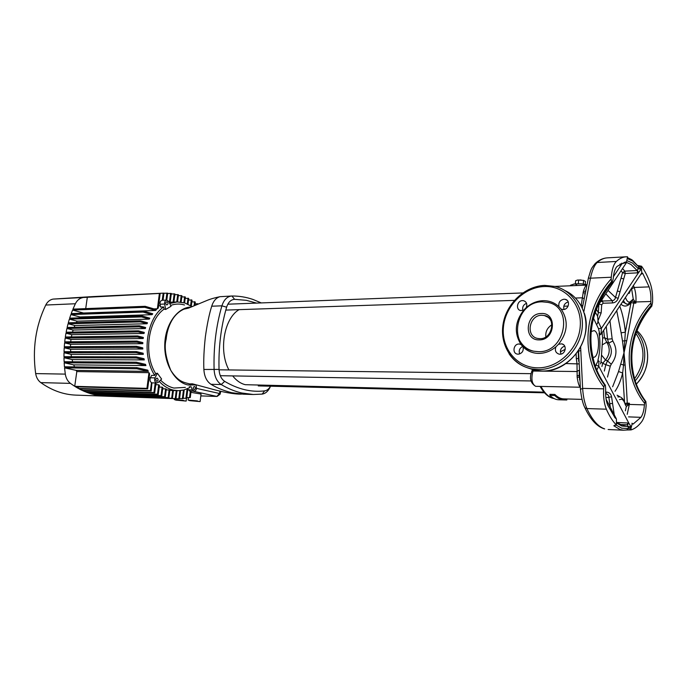 <?xml version="1.0" encoding="UTF-8"?>
<svg xmlns="http://www.w3.org/2000/svg" width="687" height="687" viewBox="0 0 687 687"><rect width="100%" height="100%" fill="white"/><g stroke="black" fill="none" stroke-linecap="round" stroke-linejoin="round"><path stroke-width="1.03" d="M543.958 392.14L245.285 384.694C240.605 383.535 236.405 380.607 232.695 375.909M628.571 416.88L640.928 417.335L633.156 424.051L631.937 423.226M599.279 361.56L598.866 361.25L598.763 366.205L596.823 370.044M616.806 422.462L628.777 423.055L631.044 426.833L631.035 429.907L626.75 429.985M632.177 423.785L631.19 427.615L628.287 427.262L627.532 424.849L620.636 424.523M638.086 265.551L641.392 266.204L641.46 267.149L641.151 269.149L638.455 272.791L625.273 273.503L618.188 298.278C617.261 301.043 615.406 302.589 612.615 302.924L603.152 303.216L601.718 304.702L601.151 312.928L597.93 320.992L601.365 328.429L601.091 334.191L599.897 334.818M601.168 334.088L641.838 272.765L642.774 273.452L649.121 286.883L634.178 287.458C635.655 291.623 636.239 296.449 635.947 301.962L650.855 301.507L651.104 305.509L651.834 305.947L652.547 302.546C652.916 295.324 652.169 288.987 650.297 283.516C647.755 276.492 644.835 270.721 641.529 266.204L641.46 267.149L638.627 266.745L632.349 260.09M622.551 268.523L624.801 271.133L637.184 270.523L638.549 267.99L641.383 268.394L641.838 272.765M595.363 366.326L598.085 360.727M597.879 360.46C600.146 351.856 600.541 342.71 599.047 333.032L599.708 335.29L599.811 334.277L598.48 328.609L593.491 318.227M579.399 376.777L579.648 379.112M626.037 256.792L607.299 257.865C603.856 258.037 600.481 259.583 597.183 262.503L616.351 261.455C619.571 258.51 622.86 256.955 626.218 256.783L627.549 256.792L626.398 262.563L619.863 264.177M610.314 407.279L608.802 396.923C608.613 395.094 607.652 394.063 605.908 393.84L605.616 393.831M601.718 304.702L598.944 304.152M600.472 301.851L602.757 301.018L612.229 300.717C613.98 300.468 615.08 299.386 615.5 297.488L622.585 272.687L624.801 271.133L625.273 273.503L622.585 272.687L621.022 270.833M582.791 305.294L581.168 305.698L583.375 291.391C584.517 287.57 585.668 285.474 586.81 285.114L555.027 286.419M561.176 309.116L558.978 306.694C558.248 302.606 559.922 300.116 564.01 299.214L565.246 299.343C570.665 300.365 568.836 309.665 563.237 309.545L561.176 309.116C568.656 320.631 567.78 332.345 558.548 344.247L555.963 346.78C554.632 350.404 555.628 352.843 558.952 354.097L559.905 354.2C565.676 354.475 567.35 344.788 561.7 343.852L558.548 344.247M538.307 351.675C565.272 353.049 574.1 307.08 547.891 302.392L542.18 301.816C515.181 301.49 507.392 346.841 533.851 351.22L538.307 351.675M628.493 293.126L629.155 293.461L630.7 289.82M520.986 344.47L519.02 344.007C513.524 343.775 511.935 353.255 517.337 354.106L518.204 354.191C522.129 353.427 523.752 351.005 523.082 346.918L520.986 344.47C513.988 333.109 514.898 321.662 523.734 310.138L526.216 307.639C527.487 304.221 526.62 301.911 523.631 300.717L522.515 300.605C517.156 300.52 515.43 309.631 520.626 310.558L523.734 310.138M614.951 425.15L613.809 425.785L616.428 425.038L616.428 418.976L615.045 417.773L607.755 405.201C606.046 400.993 605.359 395.798 605.702 389.632L605.402 385.295C583.418 355.565 586.775 311.434 612.418 282.091L613.251 278.45C613.731 272.541 615.02 268.514 617.124 266.358L625.385 261.979L626.398 262.563M621.701 263.138L621.752 264.083L613.414 276.689M586.896 284.753L581.279 283.791L573.611 284.075M626.544 429.993L623.53 430.217L626.707 429.985L628.201 428.559L631.104 428.911L630.906 429.907M526.534 303.302C523.322 304.736 522.12 307.115 522.936 310.464M568.226 301.885C564.491 303.207 563.1 305.724 564.053 309.451M564.68 346.076C560.867 347.622 559.647 350.284 561.013 354.071M522.859 346.394C519.587 348.017 518.53 350.533 519.69 353.942M625.617 404.703L629.412 403.235L628.098 405.244L626.304 406.464L622.8 398.898L621.048 397.335M619.786 306.179C622.577 313.615 624.423 322.289 625.333 332.199L631.138 302.04M625.505 297.608C626.742 300.992 628.21 302.452 629.893 301.988L633.268 299.18L635.87 303.122L632.023 300.975M545.856 336.836C545.298 331.727 547.333 327.673 551.979 324.693M601.151 312.928L598.343 312.551L597.604 316.192L595.294 312.207M565.255 349.288L560.36 351.821M578.548 358.829L576.29 358.391L576.127 353.942M585.178 292.774L584.955 293.89M604.534 384.943L603.787 387.039C579.948 356.227 583.538 309.373 611.155 278.974L611.567 281.576C585.891 310.979 582.524 355.17 604.534 384.943L605.402 385.295M580.386 389.392L582.628 388.387L603.667 388.833L603.787 387.039M603.667 388.833C603.22 396.914 604.113 403.698 606.355 409.194L586.913 408.55C592.177 419.963 598.102 426.739 604.68 428.894L604.234 428.843C596.874 426.49 590.442 419.508 584.963 407.906L586.913 408.55C584.594 403.166 583.169 396.442 582.628 388.387L580.627 347.012M616.428 425.038C612.761 421.414 609.403 416.133 606.355 409.194M651.104 305.509C626.982 332.456 624.114 373.505 645.136 401.26L645.883 401.56C624.878 373.84 627.738 332.852 651.834 305.947M645.136 401.26L644.397 404.875L629.335 404.428L627.214 414.321M640.928 417.335C642.834 414.69 643.985 410.534 644.397 404.875M645.883 401.56L646.141 405.562C645.608 412.913 644.105 418.331 641.632 421.801C638.317 426.103 634.788 428.808 631.035 429.907M611.567 281.576L612.418 282.091M616.351 261.455C613.603 264.246 611.911 269.51 611.275 277.23L590.459 278.183L588.39 278.149L588.596 277.299M611.155 278.974L611.275 277.23M650.855 301.507C651.139 295.951 650.563 291.073 649.121 286.883M605.608 392.062L606.569 392.079C609.352 392.397 611.018 393.977 611.576 396.811L614.264 414.828M634.84 301.052L633.732 302.048L633.775 303.182L631.207 302.546C627.592 306.548 624.208 307.123 621.065 304.264M642.774 273.452L641.1 274.233M603.675 330.327L604.474 337.669L602.662 338.141L602.104 332.671M612.632 386.772L618.54 371.521L624.002 352.835L622.499 340.992L626.759 340.64L624.002 352.835L625.333 332.199L621.108 332.809L616.737 310.739M612.821 340.992L608.691 343.122L606.741 342.178L604.474 337.669L607.548 339.18L612.151 338.82L612.821 340.992C617.458 349.022 616.943 356.768 611.258 364.222L610.296 366.197L605.814 364.668L607.48 360.89C612.194 355.248 612.598 349.331 608.691 343.122L607.548 339.18L606.252 326.454M602.396 344.822L606.741 342.178C610.382 348.3 609.979 354.243 605.522 360.014L602.714 363.303L601.031 361.809L602.662 338.141M624.526 401.955L622.654 372.998C620.739 380.718 618.197 386.815 615.028 391.298M617.089 395.197L620.129 396.94M585.779 289.905L585.59 290.807M579.218 372.371L579.27 374.75M594.556 264.134L597.183 262.503C594.349 265.234 592.108 270.463 590.459 278.183L583.83 311.683M632.358 423.845L633.156 424.051M620.962 364.204L623.547 365.037L624.002 352.835L625.153 365.063L623.547 365.037L622.654 372.998L618.54 371.521M622.62 301.928L627.179 304.221M582.044 399.379L563.675 398.881C560.652 398.778 557.715 397.301 554.881 394.458L549.935 394.329L549.858 395.411L554.795 395.54C557.655 398.357 560.601 399.817 563.632 399.92L566.827 399.989L566.904 398.967M622.499 340.992L621.108 332.809M580.275 387.202C579.064 386.231 578.033 382.968 577.183 377.395L576.986 363.629L576.29 358.391M563.632 399.92L558.737 399.782C555.689 399.679 552.726 398.22 549.858 395.411M557.054 399.594L558.059 399.74M554.795 395.54L554.881 394.458M564.37 399.92L564.439 398.898M611.258 364.222L607.48 360.89L605.522 360.014L601.683 355.282M600.524 363.904L601.031 361.809M625.153 365.063L627.3 403.166L629.412 403.235L629.335 404.428L628.167 403.784M628.098 405.244L627.111 404.222L627.3 403.166L625.033 403.26M625.368 410.826L626.304 406.464L625.625 404.798M625.531 405.218L623.461 399.868M629.893 301.988L628.33 304.058L627.317 304.221C625.917 304.212 624.655 303.001 623.521 300.58M632.401 299.609L631.825 301.138L629.009 303.783M633.483 285.655L634.178 287.458L631.645 288.969L633.268 299.18L632.143 300.992M626.759 340.64L633.775 303.182L635.87 303.122L635.947 301.962L634.711 302.555M607.299 257.865C603.401 258.072 599.631 259.712 595.99 262.786C590.64 268.875 591.301 268.583 588.39 278.149L588.304 278.475M584.242 406.326L584.963 407.906C582.859 403.99 581.348 397.696 580.429 389.005L578.591 351.066L580.764 350.619M578.591 350.473L578.703 360.306M575.517 298.038L582.087 297.815L584.036 298.527M582.997 292.817L585.075 292.928M583.375 291.391L585.427 291.254M578.428 358.726L578.291 350.928M579.107 370.302L576.771 371.512L532.992 371.04C530.939 378.855 531.824 383.947 535.645 386.326C530.39 382.977 529.136 377.987 531.901 371.358L532.992 371.04L533.413 369.898M577.183 377.395L579.33 376.983L579.201 375.248L577.011 375.935M614.479 417.052L616.084 418.211M641.151 269.149L638.506 268.857L632.452 263.009L627.205 260.742M598.48 328.609L601.365 328.429L638.455 272.791L637.502 270.463M618.188 298.278L615.5 297.488L608.055 290.412M597.604 316.192L597.982 320.202M597.93 320.992C597.827 323.027 597.424 324.075 596.728 324.127M599.811 334.277L600.756 333.899L599.811 334.277M616.565 423.029L621.795 426.017L631.044 426.833M627.532 424.849L628.777 423.055L598.763 366.205L595.947 365.055M605.9 397.739L611.576 396.811M598.506 360.95L598.016 360.16L598.291 360.838M600.283 334.277L600.79 333.908M228.926 369.932C218.466 350.714 224.065 318.347 239.059 309.648M586.887 284.762L586.286 285.131M585.874 285.148L585.917 284.564L581.279 283.791L576.582 283.843L576.462 285.534M575.998 285.552L576.127 283.868L574.435 283.937L570.536 285.208L570.502 285.783M570.45 285.783L570.536 285.208M576.127 283.868L576.582 283.843M583.28 284.006L583.538 280.373L585.461 281.481L585.255 284.332M583.538 280.373L577.698 280.03L575.637 280.725L575.405 283.808M578.609 279.995L578.342 283.679M581.09 279.952L577.132 280.133M256.543 303.104L246.393 300.331L234.602 299.326C230.909 299.592 228.247 302.22 226.616 307.201C220.939 326.857 218.423 347.596 219.041 369.417C219.393 375.059 221.274 379.052 224.701 381.388C238.054 389.297 251.365 392.466 264.615 390.877C266.977 390.534 268.952 388.979 270.523 386.214M270.532 386.214C268.548 390.877 265.766 393.514 262.185 394.106L253.28 394.501L241.747 392.99C234.825 391.41 227.972 388.593 221.205 384.54C216.912 381.646 214.542 376.656 214.104 369.589C213.459 347.218 216.061 325.964 221.91 305.827C223.91 299.73 227.174 296.458 231.691 296.02L231.931 296.011C239.102 295.977 246.058 297.102 252.807 299.386L261.292 302.924M243.421 394.201L231.613 392.689C223.447 390.585 216.577 387.786 211.003 384.299C206.701 381.431 204.322 376.493 203.876 369.469C203.464 360.469 203.953 349.649 205.344 336.999C207.079 324.479 209.2 314.217 211.708 306.204C213.399 300.958 216.156 297.789 219.986 296.69L231.691 296.02M188.315 308.171L183.953 309.15C171.097 314.861 166.984 330.258 166.168 339.103C164.013 346.952 165.567 357.395 170.823 370.43C178.345 381.895 183.403 382.195 189.715 383.93L193.923 384.231M167.096 301.748L166.821 301.705C165.464 302.598 165.421 303.671 166.683 304.908L166.967 304.942C168.315 304.049 168.367 302.984 167.096 301.748M156.748 381.328C155.425 380.074 155.511 378.992 156.997 378.082L157.16 378.099C158.482 379.353 158.396 380.443 156.911 381.354L156.748 381.328M163.652 306.943L164.056 309.124L165.67 309.476L171.037 306.256L168.787 301.584L166.735 300.09L162.149 300.288C160.552 300.648 159.856 301.962 160.062 304.221L160.595 307.063L163.652 306.943C146.279 318.725 141.376 355.119 154.712 375.411L151.647 375.351L150.419 377.781C149.594 380.263 150.092 381.946 151.93 382.839L151.183 391.023L79.022 388.833L81.83 390.259L82.011 388.928M156.533 382.942C154.704 382.049 154.197 380.358 155.022 377.876L157.366 373.221L161.608 379.069L158.293 382.358L156.533 382.942M194.498 386.489L194.352 386.472C192.961 387.356 192.884 388.395 194.103 389.598L194.249 389.615C195.632 388.739 195.718 387.7 194.498 386.489M189.913 391.04L187.439 388.773M190.668 386.163L192.506 389.907L194.189 391.195C195.838 390.877 196.576 389.538 196.405 387.167L196.01 385.021M183.481 400.409L175.76 399.697L183.481 400.409M175.889 400.126L186.16 401.079L174.266 399.49L175.889 400.126M197.47 400.925L189.621 400.203L197.47 400.925M189.698 400.641L200.123 401.594L188.126 400.006L189.698 400.641M200.14 401.431L201.059 394.055L190.917 392.346M181.119 302.125L181.935 295.788L181.205 295.556L180.372 302.04M90.401 296.724L52.993 299.103L159.401 293.435L157.383 308.772L158.276 308.016L160.2 293.358L159.401 293.435M91.182 296.741L160.2 293.358M91.191 296.69L163.188 293.16L162.252 300.279M163.042 300.245L163.97 293.134L163.188 293.16M163.953 293.289L166.907 293.143L165.996 300.116M166.786 300.09L167.688 293.177L166.907 293.143M167.637 293.529L170.574 293.392L169.38 302.563L170.17 302.409L171.329 293.469L170.574 293.392M171.261 294.019L174.172 293.873L173.107 302.108L170.196 302.228L177.1 301.945M173.88 302.074L174.927 294.01L174.172 293.873M174.833 294.732L177.718 294.603L176.765 301.954M177.538 301.928L178.457 294.783L177.718 294.603M178.337 295.685L181.205 295.556M191.226 307.012C177.796 307.287 165.593 323.637 164.794 343.56C163.841 363.475 174.55 382.135 187.903 384.952L196.499 384.918M160.569 380.1C164.605 384.316 169.054 386.97 173.931 388.052L185.378 387.391M192.077 306.591L184.794 302.95L177.255 301.937L169.732 303.542M159.238 381.431C163.566 386.085 168.375 388.997 173.665 390.173L178.586 390.671L183.901 389.976L189.852 387.58L189.311 386.48M168.865 397.773L169.844 390.122L169.096 389.967L168.117 397.618L168.865 397.773L99.795 395.334M169.809 390.414L172.66 390.499L171.673 398.254L172.42 398.357L103.368 395.892M172.42 398.357L173.416 390.542L172.66 390.499M184.528 305.011C179.908 303.611 175.279 303.748 170.642 305.432M160.346 305.741L158.568 305.809M157.383 308.772L153.965 308.901M155.588 310.481L156.447 309.631L145.155 306.308L72.959 309.124L75.364 303.748L45.746 305.037C35.647 326.076 32.289 348.919 35.664 373.591L65.308 374.114L64.552 367.863L76.145 370.353L148.332 371.392L147.739 370.147L136.739 367.614L64.449 366.789L64.166 362.779L73.707 364.874L145.919 365.57L145.515 364.368L136.404 362.212L64.114 361.714L63.985 357.738L72.075 359.55L144.296 359.911L144.03 358.734L136.258 356.862L63.968 356.682L64.003 352.74L71.062 354.355L143.282 354.389L143.145 353.238L136.318 351.555L64.028 351.692L64.209 347.785L70.572 349.271L142.802 348.979L142.759 347.862L136.558 346.3L64.277 346.746L64.604 342.882L70.555 344.299L142.784 343.698L142.836 342.598L136.988 341.096L64.715 341.851L65.188 338.021L70.976 339.43L143.205 338.519L143.343 337.446L137.606 335.943L65.334 337.008L65.952 333.221L71.834 334.672L144.047 333.47L144.279 332.414L138.396 330.842L66.141 332.216L66.905 328.463L73.123 330.035L145.318 328.541L145.644 327.519L139.375 325.801L67.128 327.476L68.039 323.775L74.866 325.526L147.052 323.749L147.473 322.761L140.543 320.829L68.296 322.796L69.361 319.137L77.116 321.164L149.277 319.12L149.809 318.167L141.883 315.917L69.662 318.167L70.864 314.569L79.95 316.982L152.076 314.68L152.746 313.77L143.42 311.074L71.208 313.607L72.573 310.06L83.505 313.023L155.588 310.481L144.768 307.304L72.573 310.06M79.95 316.982L79.28 317.866M77.116 321.164L76.326 322.572M74.866 325.526L74.119 327.313M73.123 330.035L72.496 332.096M71.834 334.672L71.371 336.922M70.976 339.43L70.718 341.791M70.555 344.299L70.503 346.712M70.572 349.271L70.744 351.684M71.062 354.355L71.448 356.699M72.075 359.55L72.676 361.774M73.707 364.874L74.514 366.901M76.145 370.353L76.815 371.573L148.985 372.68L146.932 388.37L147.671 388.859L75.476 386.79L78.266 388.43L78.49 386.875M147.671 388.859L149.637 373.865L148.985 372.68M149.131 377.695L150.453 377.721M155.769 384.711L158.706 384.78L157.486 394.192L158.233 394.51L86.141 392.131L88.966 393.153L89.095 392.225M158.233 394.51L159.418 385.338L158.706 384.78M159.195 387.056L162.115 387.142L161.024 395.592L161.771 395.849L89.722 393.402L92.556 394.235L92.651 393.505M161.771 395.849L162.845 387.554L162.115 387.142M162.682 388.765L165.584 388.851L164.571 396.725L165.309 396.94L93.312 394.432L96.146 395.077L96.223 394.536M165.309 396.94L166.314 389.134L165.584 388.851M166.22 389.881L169.096 389.967M164.056 309.124C147.945 320.52 143.403 354.303 155.657 373.548L157.366 373.221M154.712 375.411L155.657 373.548M191.072 391.101L190.265 397.55L186.761 397.618M190.342 391.075L189.509 397.713M168.117 397.618L96.146 395.077M164.571 396.725L92.556 394.235M161.024 395.592L88.966 393.153M157.486 394.192L85.394 391.83L85.549 390.705M155.21 382.951L153.957 392.526L154.704 392.904L82.577 390.611L85.394 391.83M155.992 382.968L154.704 392.904M153.957 392.526L81.83 390.259M151.475 382.668L150.436 390.594L151.183 391.023M150.436 390.594L78.266 388.43M85.712 308.626L87.361 296.964M146.932 388.37L74.728 386.326L76.815 371.573M181.789 296.87L185.353 297.016L184.605 302.89M184.64 296.741L183.876 302.684M171.673 398.254L99.744 395.686M185.189 298.278L188.719 298.476L187.989 304.195M188.015 298.149L187.285 303.877M176.25 390.62L175.228 398.64L175.975 398.692L75.913 395.119M176.997 390.645L175.975 398.692L179.539 398.786L180.578 390.568M175.228 398.64L103.342 396.064M188.539 299.91L192.034 300.167L191.287 306.05M191.338 299.79L190.6 305.612M179.822 390.628L178.792 398.786M191.828 301.773L195.288 302.082L194.868 305.414M194.61 301.662L194.095 305.715M183.446 390.087L182.356 398.683L183.111 398.632L184.21 389.898M182.356 398.683L179.565 398.58M195.065 303.869L197.822 303.766L197.753 304.315M198.303 304.092L197.822 303.766M187.113 388.911L185.928 398.331L186.684 398.22L187.783 389.46M185.928 398.331L183.163 398.228M143.205 338.519L137.46 337.016L65.188 338.021M137.606 335.943L137.46 337.016M144.047 333.47L138.216 331.907L65.952 333.221M138.396 330.842L138.216 331.907M145.318 328.541L139.16 326.857L66.905 328.463M139.375 325.801L139.16 326.857M147.052 323.749L140.277 321.868L68.039 323.775M140.543 320.829L140.277 321.868M149.277 319.12L141.591 316.939L69.361 319.137M141.883 315.917L141.591 316.939M152.076 314.68L143.085 312.087L70.864 314.569M143.42 311.074L143.085 312.087M145.155 306.308L144.768 307.304M142.784 343.698L136.885 342.186L64.604 342.882M136.988 341.096L136.885 342.186M142.802 348.979L136.49 347.399L64.209 347.785M136.558 346.3L136.49 347.399M143.282 354.389L136.292 352.671L64.003 352.74M136.318 351.555L136.292 352.671M144.296 359.911L136.275 357.987L63.985 357.738M136.258 356.862L136.275 357.987M145.919 365.57L136.455 363.346L64.166 362.779M136.404 362.212L136.455 363.346M148.332 371.392L136.842 368.756L64.552 367.863M136.739 367.614L136.842 368.756M82.603 297.66C79.494 298.321 77.081 300.348 75.364 303.748M106.674 396.21L105.3 396.176M65.308 374.114C65.969 378.168 67.678 381.259 70.426 383.38L40.791 382.616C51.937 390.482 63.59 394.647 75.733 395.111M74.728 386.326L70.426 383.38M40.791 382.616C38.034 380.546 36.325 377.541 35.664 373.591M45.746 305.037C47.463 301.73 49.876 299.747 52.993 299.103M200.827 395.918L217.109 396.451L220.123 394.175L219.471 393.496L219.96 391.315M166.735 300.09C165.146 300.451 164.451 301.765 164.657 304.04L165.67 309.476M591.121 331.503L594.315 330.619C600.91 333.238 599.296 359.936 592.683 357.103M605.625 393.986L606.569 392.079M637.648 272.919L637.184 270.523L630.967 264.469L626.638 262.46M596.333 309.305L598.343 312.551L598.884 304.255M601.898 299.712L603.152 303.216M527.771 367.906L535.353 370.345L542.129 371.049C560.274 371.358 578.858 356.948 584.302 337.695C589.867 318.476 581.279 298.012 565.169 290.678M544.782 285.423L555.156 286.453C573.654 290.867 585.831 311.366 581.528 332.31C577.415 353.281 557.689 369.924 538.264 369.563L531.455 368.859C521.914 366.789 514.434 361.74 509.015 353.702M618.051 397.017L619.142 396.785L617.914 396.751M526.216 307.639C531.171 303.293 536.745 300.983 542.936 300.683C549.128 300.554 554.478 302.555 558.978 306.694M555.963 346.78C550.794 351.126 545.092 353.341 538.848 353.419C532.631 353.324 527.376 351.16 523.082 346.918M551.197 321.37C549.815 318.27 547.522 316.321 544.336 315.513L541.803 315.256C529.11 314.972 525.332 336.364 537.732 338.459L539.742 338.691M623.452 400.512L621.829 399.078L619.459 399.662M544.035 286.539C523.58 287.321 505.005 306.428 503.382 327.579C501.467 348.738 517.071 367.725 537.723 367.837C558.351 368.275 578.806 348.678 580.24 326.299C581.983 303.92 564.491 285.423 544.035 286.539M539.226 339.885C523.245 340.589 525.443 313.263 541.279 313.487C557.415 312.379 555.319 340.391 539.226 339.885M608.141 429.521L623.53 430.217L620.146 429.581L613.809 425.785M616.127 425.021L621.658 428.199L628.201 428.559L628.287 427.262M638.549 267.99L638.627 266.745L632.59 260.931L627.429 258.638M621.022 424.652L623.813 425.15L627.214 424.798L627.97 422.917M636.334 384.093C651.182 369.408 651.319 343.5 636.909 330.627M634.556 378.76C645.299 363.2 645.746 348.094 635.887 333.435M636.454 331.641C647.961 344.539 647.489 366.815 635.192 380.847M612.615 302.924L612.229 300.717L605.788 293.83M568.132 306.076L563.795 306.204M565.942 363.56L578.823 363.912M579.115 370.508L579.081 370.963M609.979 320.872L612.151 338.82M604.32 371.074L605.814 364.668L602.714 363.303L601.906 366.523M644.509 403.217C621.744 374.484 624.809 330.971 650.752 303.122M628.004 304.092L626.956 304.238M540.952 386.438C544.843 393.625 549.205 397.653 554.031 398.52M610.296 366.197L607.488 377.06M531.566 372.105L532.408 369.623M623.702 278.956L621.014 278.141M620.035 291.769L617.347 290.962M609.773 403.621L612.564 403.509M601.048 334.011L600.455 334.346M599.158 361.336L598.686 361.01M231.931 296.011L234.602 299.326M224.701 381.388L221.205 384.54L211.003 384.299M203.876 369.469L219.041 369.417M226.616 307.201L221.91 305.827L211.708 306.204M264.615 390.877L262.185 394.106M150.419 377.781L155.022 377.876M187.937 389.778L192.506 389.907M196.465 388.361L219.471 393.496L216.86 396.416L192.858 391.152M200.827 395.892L217.109 396.451M160.062 304.221L164.657 304.04M225.8 310.095L514.408 300.374M227.826 304.195L522.747 292.945M220.295 375.703L531.008 380.95M219.059 369.812L531.077 373.668M258.269 385.914L544.533 392.809M584.302 313.143C593.456 339.438 569.325 372.431 542.232 371.066L535.353 370.345L531.455 368.859C511.884 364.866 499.647 344.599 503.064 324.212C506.302 303.783 524.542 286.247 544.619 285.388L555.156 286.453M548.166 317.342L544.336 315.513C556.564 317.093 552.494 339.447 539.862 338.665L537.732 338.459M620.275 396.983L619.142 396.785M521.339 344.676L519.939 344.101M563.357 344.591L561.7 343.852M567.119 300.322L565.246 299.343M525.229 301.49L523.631 300.717M620.67 424.532L616.608 422.316M631.731 259.669L627.497 257.625M646.604 347.244C649.61 360.993 646.192 373.29 636.36 384.153M520.059 341.147C523.262 346.557 527.856 349.915 533.851 351.22M580.283 387.228L535.645 386.326M554.057 398.537C548.801 397.67 544.147 393.625 540.094 386.42M582.327 307.982L588.39 278.149M582.473 307.149L582.258 307.836M584.895 293.976L584.774 294.775M585.728 290L585.865 289.476M578.737 361.353L578.6 360.271M579.734 380.255L579.553 378.992M626.501 262.563L597.544 306.273M606.114 399.259L615.964 418.091M651.92 305.964C633.165 328.635 627.54 353.453 635.054 380.409M595.225 365.922C585.917 335.952 591.687 308.016 612.546 282.108M189.715 383.93L192.377 383.818L207.817 387.94C222.614 392.2 233.838 394.261 241.515 394.115M183.953 309.15L188.745 308.042L206.727 300.562C210.239 299.068 214.662 297.78 219.986 296.69M243.189 394.192L253.28 394.501M186.177 400.916L186.512 398.245M173.416 390.542L177.693 390.663M188.126 400.006L188.418 397.679M174.266 399.49L174.378 398.64M220.725 391.478L220.166 393.977M189.629 391.058L194.189 391.195M152.256 382.874L156.859 382.985"/></g></svg>
